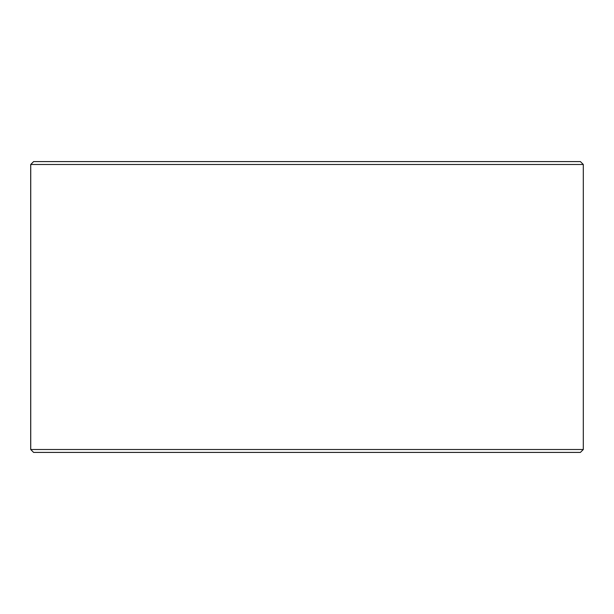 <?xml version="1.0" encoding="UTF-8"?>
<svg xmlns="http://www.w3.org/2000/svg" width="614" height="614" viewBox="0 0 614 614"><rect width="100%" height="100%" fill="white"/><g stroke="black" fill="none" stroke-linecap="round" stroke-linejoin="round"><path stroke-width="0.92" d="M33.647 452.418L580.391 452.418L583.3 449.509L583.3 164.491L580.391 161.582L33.609 161.582L30.7 164.491L30.7 449.509L33.609 452.418L30.738 449.509L30.738 164.491L33.647 161.582M583.3 164.491L30.738 164.491M583.3 449.509L30.738 449.509"/></g></svg>
